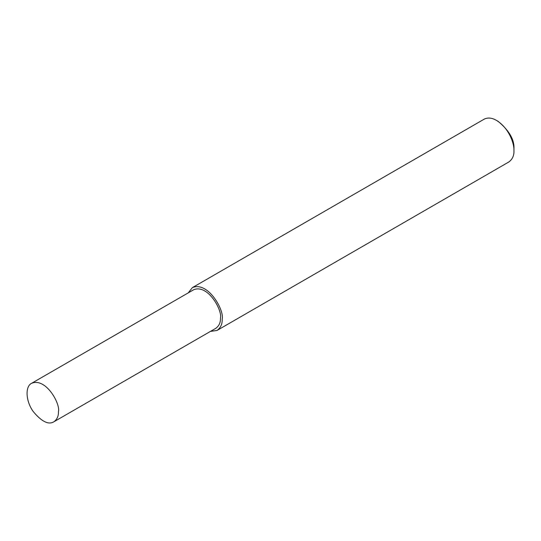 <?xml version="1.0" encoding="UTF-8"?>
<svg xmlns="http://www.w3.org/2000/svg" width="541" height="541" viewBox="0 0 541 541"><rect width="100%" height="100%" fill="white"/><g stroke="black" fill="none" stroke-linecap="round" stroke-linejoin="round"><path stroke-width="0.81" d="M210.456 331.396L217.076 330.423L508.831 161.982C512.449 159.311 514.153 155.537 513.95 150.675L513.95 148.653C514.45 139.713 509.209 130.631 498.227 121.421L496.482 120.413C491.938 117.755 487.82 117.343 484.127 119.189L192.373 287.629L188.221 292.877M513.95 150.675C514.369 143.514 508.824 127.872 496.482 120.413M217.076 330.423C220.694 327.751 222.398 323.985 222.195 319.116C224.501 310.446 208.163 280.982 192.373 287.629M53.85 421.811L215.845 328.286C219.098 325.878 220.633 322.49 220.451 318.108C222.527 310.304 207.818 283.788 193.61 289.773L31.615 383.298C24.872 386.477 25.84 401.449 33.231 411.532C41.596 421.601 48.474 425.03 53.85 421.811C57.103 419.403 58.638 416.015 58.455 411.633C60.531 403.829 45.829 377.314 31.615 383.298"/></g></svg>
